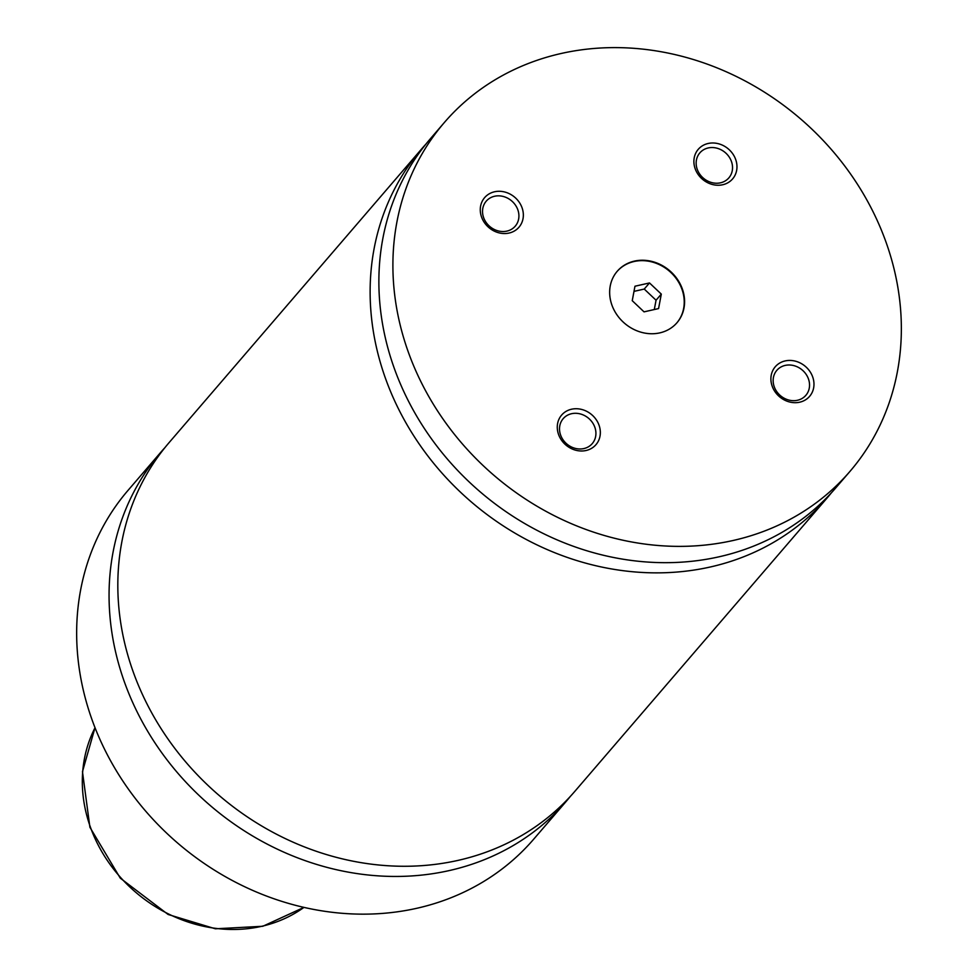 <?xml version="1.0" encoding="UTF-8"?>
<svg xmlns="http://www.w3.org/2000/svg" width="978" height="978" viewBox="0 0 978 978"><rect width="100%" height="100%" fill="white"/><g stroke="black" fill="none" stroke-linecap="round" stroke-linejoin="round"><path stroke-width="1.47" d="M164.927 447.631A267.507 235.087 40.7 0 0 160.465 452.655A267.507 235.087 40.7 0 0 158.583 748.256A267.507 235.087 40.7 0 0 449.501 870.518A267.507 235.087 40.7 0 0 566.128 801.483A267.507 235.087 40.7 0 0 570.418 796.312M425.98 144.047A267.507 235.087 40.7 0 0 421.518 149.072L169.218 442.472A267.507 235.087 40.7 0 0 167.348 738.072A267.507 235.087 40.7 0 0 458.266 860.334A267.507 235.087 40.7 0 0 574.881 791.3L827.18 497.888A267.507 235.087 40.7 0 0 831.471 492.729M634.416 261.114A39.426 34.646 40.7 0 0 617.228 271.285A39.426 34.646 40.7 0 0 616.959 314.855A39.426 34.646 40.7 0 0 659.832 332.875A39.426 34.646 40.7 0 0 677.008 322.691A39.426 34.646 40.7 0 0 677.289 279.133A39.426 34.646 40.7 0 0 634.416 261.114M676.837 322.899A39.426 34.646 40.7 0 0 676.849 279.415A39.426 34.646 40.7 0 0 634.062 261.517A39.426 34.646 40.7 0 0 617.057 271.493M785.126 360.931A22.665 19.927 40.7 0 0 772.168 386.151A22.665 19.927 40.7 0 0 799.735 402.19A22.665 19.927 40.7 0 0 812.706 376.982A22.665 19.927 40.7 0 0 785.126 360.931M797.51 400.259A19.144 16.822 40.7 0 0 805.86 395.32A19.144 16.822 40.7 0 0 805.994 374.158A19.144 16.822 40.7 0 0 785.163 365.417A19.144 16.822 40.7 0 0 776.825 370.356A19.144 16.822 40.7 0 0 776.691 391.518A19.144 16.822 40.7 0 0 797.51 400.259M494.501 191.786A22.665 19.927 40.7 0 0 481.543 217.006A22.665 19.927 40.7 0 0 509.11 233.045A22.665 19.927 40.7 0 0 522.081 207.837A22.665 19.927 40.7 0 0 494.501 191.786M506.885 231.114A19.144 16.822 40.7 0 0 515.235 226.175A19.144 16.822 40.7 0 0 515.369 205.013A19.144 16.822 40.7 0 0 494.538 196.26A19.144 16.822 40.7 0 0 486.2 201.211A19.144 16.822 40.7 0 0 486.066 222.361A19.144 16.822 40.7 0 0 506.885 231.114M571.507 409.232A22.665 19.927 40.7 0 0 558.548 434.452A22.665 19.927 40.7 0 0 586.115 450.491A22.665 19.927 40.7 0 0 599.074 425.283A22.665 19.927 40.7 0 0 571.507 409.232M583.89 448.56A19.144 16.822 40.7 0 0 592.24 443.621A19.144 16.822 40.7 0 0 592.375 422.459A19.144 16.822 40.7 0 0 571.543 413.718A19.144 16.822 40.7 0 0 563.194 418.657A19.144 16.822 40.7 0 0 563.059 439.819A19.144 16.822 40.7 0 0 583.89 448.56M708.133 143.485A22.665 19.927 40.7 0 0 695.162 168.705A22.665 19.927 40.7 0 0 722.742 184.744A22.665 19.927 40.7 0 0 735.7 159.536A22.665 19.927 40.7 0 0 708.133 143.485M720.505 182.813A19.144 16.822 40.7 0 0 728.855 177.874A19.144 16.822 40.7 0 0 728.989 156.712A19.144 16.822 40.7 0 0 708.17 147.959A19.144 16.822 40.7 0 0 699.82 152.91A19.144 16.822 40.7 0 0 699.686 174.06A19.144 16.822 40.7 0 0 720.505 182.813M160.465 452.655L128.045 490.357A267.507 235.087 40.7 0 0 126.174 785.945A267.507 235.087 40.7 0 0 417.093 908.22A267.507 235.087 40.7 0 0 533.707 839.173L566.128 801.483M421.518 149.072A267.507 235.087 40.7 0 0 419.648 444.66A267.507 235.087 40.7 0 0 710.554 566.934A267.507 235.087 40.7 0 0 827.18 497.888M560.907 53.545A267.507 235.087 40.7 0 0 444.293 122.58A267.507 235.087 40.7 0 0 442.423 418.181A267.507 235.087 40.7 0 0 733.329 540.443A267.507 235.087 40.7 0 0 849.955 471.408A267.507 235.087 40.7 0 0 851.826 175.808A267.507 235.087 40.7 0 0 560.907 53.545M444.293 122.58L430.271 138.876A267.507 235.087 40.7 0 0 428.401 434.476A267.507 235.087 40.7 0 0 719.319 556.739A267.507 235.087 40.7 0 0 835.933 487.704L849.955 471.408M658.573 308.571L661.311 294.109L649.502 282.948L634.966 286.224L632.24 300.686L644.037 311.86L658.573 308.571M654.294 309.537L656.055 300.222L661.311 294.109M656.055 300.222L644.245 289.06L634.001 291.371M644.245 289.06L649.502 282.948M95.037 727.73A140.795 123.729 40.7 0 0 117.177 873.55A140.795 123.729 40.7 0 0 261.493 926.349A140.795 123.729 40.7 0 0 303.95 907.388L262.801 926.276L215.38 928.794L168.118 914.479L120.294 878.158L89.903 827.254L82.47 771.679L95.013 727.693"/></g></svg>
